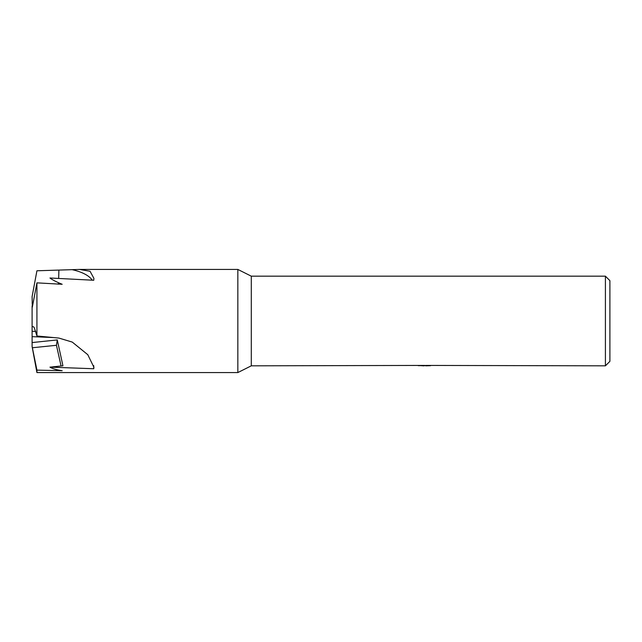 <?xml version="1.0" encoding="UTF-8"?>
<svg xmlns="http://www.w3.org/2000/svg" width="642" height="642" viewBox="0 0 642 642"><rect width="100%" height="100%" fill="white"/><g stroke="black" fill="none" stroke-linecap="round" stroke-linejoin="round"><path stroke-width="0.96" d="M424.683 365.426L251.295 365.828L237.845 372.569L237.845 269.431L251.295 276.172L605.414 276.172L609.9 280.658L609.9 361.342L605.414 365.828L425.935 365.426M251.295 365.828L251.295 276.172M425.935 365.683L421.529 365.739M423.872 365.828L422.918 365.828M605.414 365.828L605.414 276.172M424.683 365.651L418.231 365.651L428.286 365.426L430.597 365.683L425.935 365.82M237.845 372.569L36.923 372.569L32.1 346.552L32.1 342.563L57.274 339.931L62.932 365.796L49.956 367.144C52.339 368.636 56.416 369.824 62.178 370.715L36.923 370.121L32.1 346.415M36.923 372.569L36.923 370.121M79.576 269.431L90.065 271.285L93.909 278.355L93.756 280.257L49.956 278.002C52.339 279.84 56.416 281.934 62.178 284.278L36.923 282.857L32.325 307.157L32.1 296.62L36.923 270.78L79.576 269.431L237.845 269.431M32.1 342.563L32.1 326.561L33.577 326.794L34.307 327.757L36.923 335.983L36.923 282.857M36.923 335.983L58.879 338.069L72.257 342.082L87.794 354.705L93.909 367.28L93.756 368.741L49.956 367.144M32.1 303.032L33.023 303.225M32.1 326.561L32.1 306.049M61.07 365.988L56.456 345.292L32.325 347.755M57.274 339.931L56.456 345.292M93.756 368.741L93.732 365.619M32.1 336.657L53.535 337.564M58.879 270.322A28.697 2.143 -87.4 0 1 58.647 278.427M58.454 282.697A28.697 2.143 -87.4 0 1 58.382 284.213M72.257 269.704A38.271 16.788 -179.5 0 1 92.271 280.177M32.1 331.288L35.791 331.441"/></g></svg>
